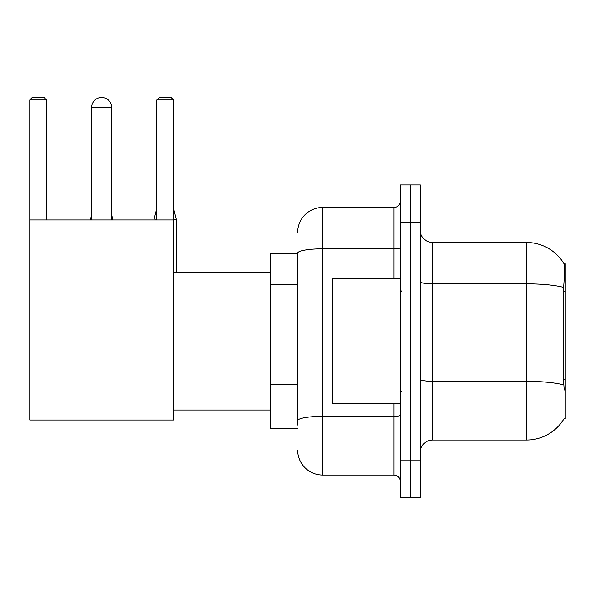 <?xml version="1.0" encoding="UTF-8"?>
<svg xmlns="http://www.w3.org/2000/svg" width="595" height="595" viewBox="0 0 595 595"><rect width="100%" height="100%" fill="white"/><g stroke="black" fill="none" stroke-linecap="round" stroke-linejoin="round"><path stroke-width="0.89" d="M564.023 418.776L564.239 418.404A43.762 43.762 0 0 1 526.493 440.032A43.762 43.762 0 0 0 564.023 418.776L565.25 418.776L565.25 263.741L564.112 263.897A43.762 43.762 0 0 0 526.493 242.485A43.762 43.762 0 0 1 564.023 263.741A43.762 43.762 0 0 0 526.493 242.485L432.721 242.485A12.502 12.502 0 0 1 420.219 229.982A12.502 12.502 0 0 0 432.721 242.485L432.721 440.032A12.502 12.502 0 0 0 420.219 452.535M297.686 253.738L270.182 253.738L270.182 428.779L297.686 428.779M410.215 460.039L410.215 497.546L420.219 497.546L420.219 460.039L410.215 460.039L410.215 497.546L400.212 497.546L400.212 460.039L410.215 460.039L410.215 222.485L410.215 460.039M400.212 460.039L400.212 184.971L410.215 184.971L410.215 222.485L410.215 184.971L420.219 184.971L420.219 460.039M564.239 390.022L563.435 379.156L563.614 287.392C564.7 273.789 564.863 265.965 564.112 263.897A43.762 43.762 0 0 0 526.493 242.485L526.493 283.815L432.721 283.815A12.502 2.172 0 0 1 420.219 281.643M563.748 384.95A43.762 7.601 180 0 0 526.493 381.336L526.493 440.032L432.721 440.032M297.686 425.031L297.686 253.15A25.005 4.343 180 0 1 322.691 248.807L393.957 248.807L393.957 207.476A6.255 6.255 0 0 0 400.212 201.229M297.686 232.481A25.005 25.005 0 0 1 322.691 207.476L322.691 475.041L393.957 475.041L393.957 403.774M322.691 207.476L393.957 207.476M400.212 481.296A6.255 6.255 0 0 0 393.957 475.041M322.691 475.041A25.005 25.005 0 0 1 297.686 450.036M400.212 278.743L332.694 278.743L332.694 403.774L400.212 403.774M91.637 107.457A10.003 10.003 0 0 1 101.641 97.454A10.003 10.003 0 0 1 111.644 107.457L91.637 107.457L91.637 219.979M111.644 219.979L111.644 107.457M29.75 219.979L173.532 219.979L173.532 420.025L29.75 420.025L29.75 99.953L32.249 97.454L44 97.454L46.507 99.953L29.75 99.953M46.507 219.979L46.507 99.953M173.532 99.953L156.783 99.953L159.281 97.454L171.033 97.454L173.532 99.953L173.532 219.979M156.783 99.953L156.783 219.979M112.894 219.979L111.644 219.86M90.388 219.979L91.637 219.86M176.41 272.495L176.41 219.86L173.532 219.86M153.904 219.979L156.783 219.86M565.25 291.639L563.435 291.639M565.25 379.156L563.435 379.156M297.686 284.737L270.182 284.737M297.686 384.757L270.182 384.757M563.614 287.392A43.762 7.601 180 0 0 526.493 283.815L526.493 381.336L432.721 381.336A12.502 2.172 -0 0 1 420.219 379.164M420.219 222.485L400.212 222.485M400.212 415.258A6.255 1.086 0 0 1 393.957 416.344L322.691 416.344A25.005 4.343 180 0 0 297.686 420.687M393.957 278.743L393.957 248.807A6.255 1.086 0 0 0 400.212 247.721M401.461 291.245L400.212 289.996M401.461 391.272L400.212 392.522M173.532 410.029L270.182 410.029M173.532 272.495L270.182 272.495M111.644 214.855L112.894 219.86M91.637 214.855L90.388 219.86M173.532 208.354L176.41 219.86M156.783 208.354L153.904 219.86"/></g></svg>

